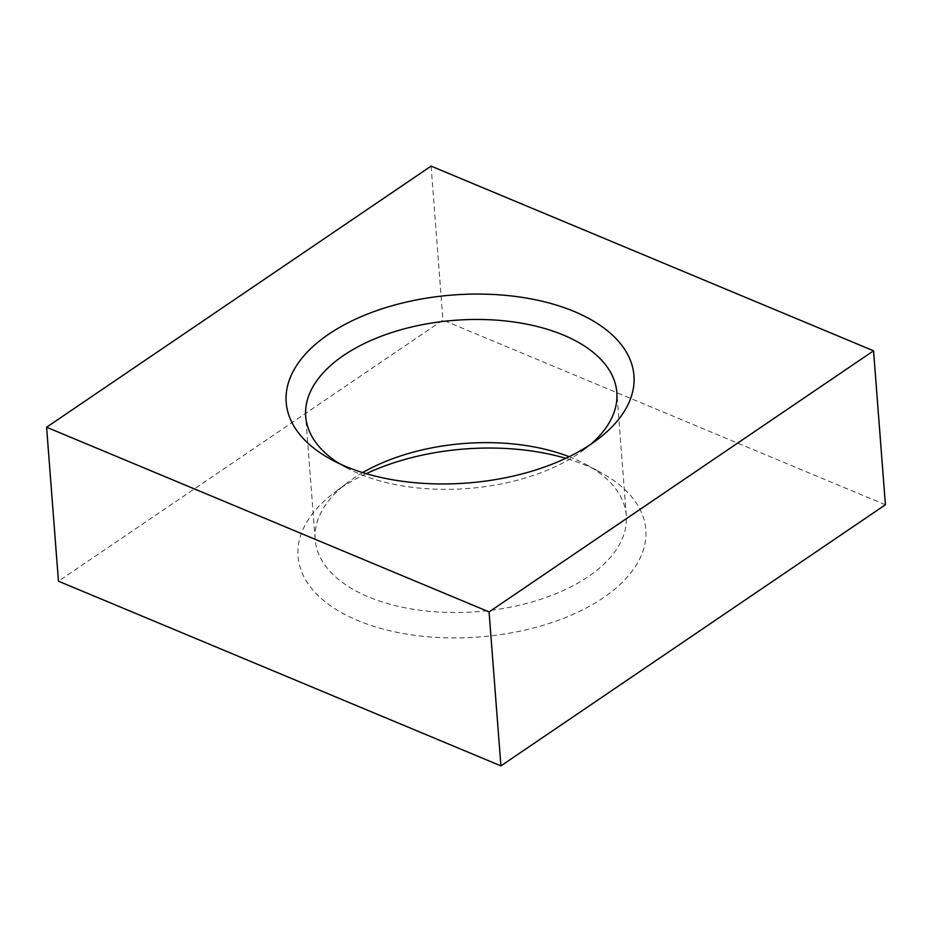 <?xml version="1.0" encoding="UTF-8"?>
<svg xmlns="http://www.w3.org/2000/svg" width="932" height="932" viewBox="0 0 932 932"><rect width="100%" height="100%" fill="white"/><g stroke="black" fill="none" stroke-linecap="round" stroke-linejoin="round"><path stroke-width="0.7" stroke-dasharray="4.66 3.5" d="M339.341 463.612A156.028 84.358 -4.4 0 0 346.226 467.631A156.028 84.358 -4.4 0 0 359.135 473.771A156.028 84.358 -4.4 0 0 584.609 449.294A156.028 84.358 -4.4 0 0 590.806 444.261M366.229 473.677A174.389 94.272 -4.4 0 0 334.064 492.83A174.389 94.272 -4.4 0 0 357.783 620.502A174.389 94.272 -4.4 0 0 596.445 602.212A174.389 94.272 -4.4 0 0 600.488 472.326A174.389 94.272 -4.4 0 0 586.065 465.464A174.389 94.272 -4.4 0 0 565.771 458.323M569.114 456.715A156.028 84.358 175.6 0 1 572.865 458.229A156.028 84.358 175.6 0 1 585.774 464.369A156.028 84.358 175.6 0 1 626.304 515.617A156.028 84.358 175.6 0 1 538.253 600.091A156.028 84.358 175.6 0 1 368.606 596.946A156.028 84.358 175.6 0 1 315.167 539.558A156.028 84.358 175.6 0 1 347.391 482.706A156.028 84.358 175.6 0 1 362.688 472.606M431.085 166.117L442.933 320.095L58.448 581.195M885.4 504.771L442.933 320.095M346.226 467.631L331.512 459.674M347.391 482.706L334.064 492.83M315.167 539.558L305.696 416.383M626.304 515.617L616.833 392.442M585.774 464.369L600.488 472.326M584.609 449.294L597.936 439.17"/><path stroke-width="1.4" d="M345.935 466.536A174.389 94.272 175.6 0 1 331.512 459.674A174.389 94.272 175.6 0 1 335.555 329.788A174.389 94.272 175.6 0 1 574.217 311.498A174.389 94.272 175.6 0 1 597.936 439.17A174.389 94.272 175.6 0 1 345.935 466.536M590.806 444.261A156.028 84.358 -4.4 0 0 616.833 392.442A156.028 84.358 -4.4 0 0 563.394 335.054A156.028 84.358 -4.4 0 0 393.747 331.909A156.028 84.358 -4.4 0 0 305.696 416.383A156.028 84.358 -4.4 0 0 339.341 463.612M565.771 458.323A174.389 94.272 -4.4 0 0 366.229 473.677M362.688 472.606A156.028 84.358 175.6 0 1 569.114 456.715M46.6 427.229L58.448 581.195L500.915 765.883L885.4 504.771L873.552 350.805L431.085 166.117L46.6 427.229L489.067 611.905L500.915 765.883M489.067 611.905L873.552 350.805"/></g></svg>
